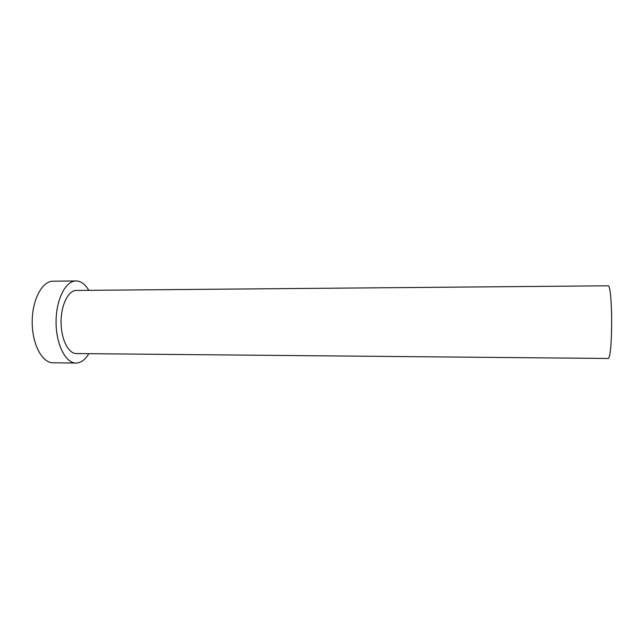 <?xml version="1.0" encoding="UTF-8"?>
<svg xmlns="http://www.w3.org/2000/svg" width="644" height="644" viewBox="0 0 644 644"><rect width="100%" height="100%" fill="white"/><g stroke="black" fill="none" stroke-linecap="round" stroke-linejoin="round"><path stroke-width="0.97" d="M607.839 358.467L76.306 353.564C68.304 353.612 60.995 339.002 61.075 321.903C61.051 304.805 68.409 290.291 76.411 290.436L607.856 285.807C612.895 283.352 612.903 360.656 607.856 358.458L607.815 358.458M88.84 290.323C85.7 285.059 82.062 281.992 77.932 281.114L75.992 280.945C65.64 280.752 56.004 299.621 56.068 321.992C55.996 344.371 65.624 363.24 75.968 363.055L76.097 363.055C80.927 362.886 85.169 359.763 88.824 353.677M75.992 280.945L53.033 281.211C42.206 281.026 32.136 299.766 32.2 321.992C32.12 344.21 42.182 362.958 53.009 362.781L53.146 362.781M75.968 363.055L53.009 362.781"/></g></svg>
